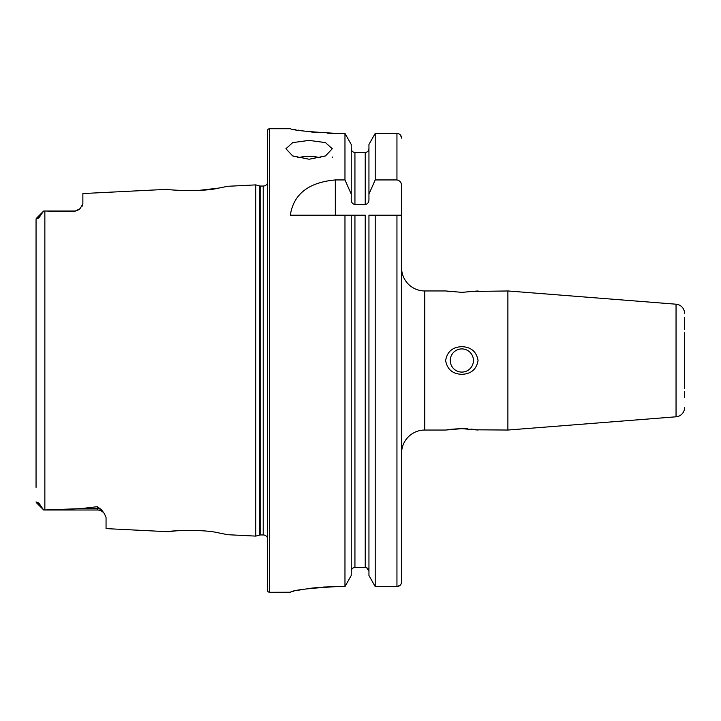 <?xml version="1.0" encoding="UTF-8"?>
<svg xmlns="http://www.w3.org/2000/svg" width="721" height="721" viewBox="0 0 721 721"><rect width="100%" height="100%" fill="white"/><g stroke="black" fill="none" stroke-linecap="round" stroke-linejoin="round"><path stroke-width="1.08" d="M104.41 513.694A8.805 8.805 0 0 0 97.245 509.999L43.702 509.999L80.806 508.638L97.245 506.701L101.391 509.612L104.41 513.694L106.05 517.507L106.05 528.61L167.795 531.701C166.452 531.071 201.844 528.673 218.932 532.945L227.656 534.703L219.004 532.954M200.799 530.71L198.059 530.539M227.656 534.703L255.784 536.109L259.524 535.108L259.524 185.892L255.784 184.891L227.656 186.297L218.887 188.064C201.907 192.327 166.425 189.929 167.795 189.299L82.87 193.552L82.87 204.07L80.058 208.639A8.805 8.805 0 0 1 74.065 211.001L74.065 211.758L43.702 211.001L74.065 211.001M309.093 140.388L292.708 142.614L285.913 148.751L292.699 155.943L309.093 159.242L325.495 155.943L332.273 148.751L325.486 142.614L309.093 140.388M320.629 157.728A23.18 9.427 0 0 0 309.093 156.475A23.18 9.427 0 0 0 297.557 157.728M474.95 291.437L508.431 290.96L507.881 291.014L508.431 290.96L507.881 291.014L507.881 430.04L476.689 429.815M684.59 391.782L684.59 397.586M684.59 329.218L684.59 317.6M684.59 313.446A9.274 9.274 0 0 0 676.046 304.199L508.431 291.005M684.59 407.554A9.274 9.274 0 0 1 676.046 416.801L507.881 430.04M684.59 388.484L684.59 332.516L684.59 388.484M460.368 428.662L450.859 429.292M448.741 429.563L447.038 429.806M400.227 585.209L396.947 586.606L375.208 586.606L396.947 586.606C399.785 586.299 401.327 584.713 401.579 581.856L401.579 453.212A23.18 23.18 0 0 1 424.759 430.04L445.623 430.04L461.846 428.653L478.068 430.04M461.846 348.91A11.59 11.59 0 0 0 450.255 360.5A11.59 11.59 0 0 0 461.846 372.09A11.59 11.59 0 0 0 473.436 360.5A11.59 11.59 0 0 0 461.846 348.91M461.846 374.325C452.599 373.965 447.191 369.368 445.623 360.527C447.182 351.641 452.59 347.026 461.846 346.675C471.074 347.035 476.482 351.623 478.068 360.455C476.527 369.341 471.119 373.956 461.846 374.325M478.068 290.96L461.846 292.347L445.623 290.96L424.759 290.96A23.18 23.18 0 0 1 401.579 267.788L401.579 344.277L401.579 215.173L375.208 215.173L375.208 586.606L368.945 575.466L368.945 215.173L375.208 215.173L368.945 215.173M447.137 291.203L450.868 291.708M43.702 211.001L36.32 218.382L43.702 211.001L40.574 215.291C39.385 217.535 38.321 218.526 37.402 218.283L36.32 218.382L36.05 219.094L36.05 233.622M80.058 208.639L74.065 211.758M255.784 536.109L255.784 184.891M259.524 535.108A4.632 4.632 0 0 1 260.723 534.955L260.723 186.045A4.632 4.632 0 0 1 259.524 185.892M260.723 534.955L263.219 534.955L263.219 186.045L260.723 186.045M263.219 534.955A4.614 4.614 0 0 1 267.374 537.56M263.219 186.045A4.614 4.614 0 0 0 267.374 183.44M269.69 128.717A2.316 2.316 0 0 0 267.374 131.033L267.374 589.967A2.316 2.316 0 0 0 269.69 592.283L269.69 128.717L290.32 128.717C293.05 130.258 308.507 131.817 336.68 133.394L344.971 133.394L351.235 144.488L344.971 133.394L344.971 179.935L351.235 194.093L351.235 144.488M344.971 179.935L335.328 179.935C308.561 182.386 293.564 194.138 290.32 215.173L344.971 215.173L344.971 586.606L351.235 575.466L344.971 586.606L336.68 586.606C308.525 588.246 293.068 590.12 290.32 592.238L269.69 592.283M293.853 129.392L295.835 129.753M298.206 130.159L303.856 131.033M310.877 131.934L318.898 132.7M327.704 133.214L336.68 133.394M290.32 592.238L291.185 591.887M292.329 591.581L293.871 591.202M298.17 590.283L303.811 589.264M310.895 588.237L318.682 587.399M323.17 587.056L336.68 586.606M82.87 204.07L82.122 206.251M176.582 190.2L186.964 190.668M194.49 190.614L195.445 190.578M198.527 190.434L218.814 188.082M176.591 530.8L167.795 531.701M36.05 487.378L36.05 219.094M40.574 505.709L43.702 509.999L36.32 502.618L36.05 501.906L37.402 502.717C38.321 502.474 39.385 503.465 40.574 505.709L37.402 502.717M401.579 581.856L401.579 185.928C401.57 182.62 400.029 180.629 396.947 179.935L396.947 133.394L375.208 133.394L368.945 144.488L375.208 133.394L375.208 179.935L396.947 179.935M366.701 567.751L368.945 571.257C368.746 568.959 367.512 567.688 365.232 567.436L354.939 567.436C352.668 567.688 351.433 568.968 351.235 571.257M351.235 575.466L351.235 215.173L365.232 215.173L365.232 567.436M344.971 215.173L351.235 215.173L344.971 215.173M401.579 453.212L401.579 267.788M401.579 138.126C401.327 135.278 399.776 133.7 396.947 133.394M400.245 134.8L401.552 137.648M351.235 194.093L351.235 199.573C351.208 202.286 352.452 203.962 354.939 204.611L365.232 204.611C367.728 203.971 368.972 202.286 368.945 199.573L368.945 144.488M368.945 194.093L375.208 179.935M368.945 575.466L375.208 586.606M368.945 148.679C368.746 150.959 367.503 152.23 365.232 152.473L354.939 152.473C352.668 152.221 351.433 150.959 351.235 148.679M352.299 568.581L353.497 567.742M476.617 429.806L474.968 429.563M472.354 429.238L470.885 429.085M467.677 428.833L461.846 428.653M676.046 416.801L676.046 304.199M101.391 509.612A8.805 8.273 0 0 0 97.245 508.638L97.245 506.701M97.245 509.999L97.245 508.638L80.806 508.638M424.759 430.04L424.759 290.96M44.855 509.981L44.855 211.019M396.947 586.606L396.947 215.173M354.939 567.436L354.939 215.173M365.232 204.611L365.232 152.473M354.939 204.611L354.939 152.473M335.328 179.935L335.328 215.173M37.402 218.283L40.574 215.291M332.273 157.602L332.273 156.989"/></g></svg>
